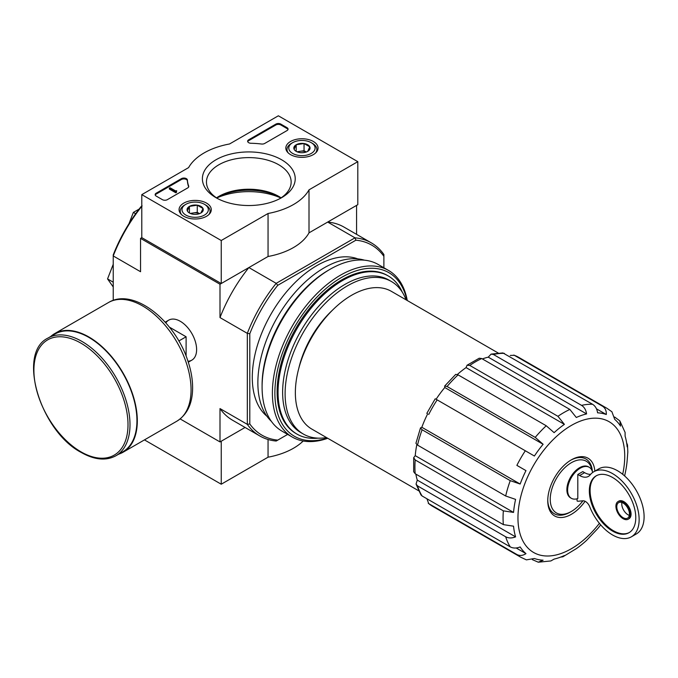 <?xml version="1.0" encoding="UTF-8"?>
<svg xmlns="http://www.w3.org/2000/svg" width="678" height="678" viewBox="0 0 678 678"><rect width="100%" height="100%" fill="white"/><g stroke="black" fill="none" stroke-linecap="round" stroke-linejoin="round"><path stroke-width="1.02" d="M582.894 500.822A29.849 17.23 -60 0 1 571.351 511.458A29.849 17.23 -60 0 1 550.282 500.72A29.849 17.23 -60 0 1 568.817 464.354A29.849 17.23 -60 0 1 592.114 470.727M577.063 498.788L577.063 500.906A1.754 1.017 -120 0 0 577.927 501.245L582.978 500.813A7.026 4.051 -120 0 1 589.826 507.025A37.57 21.696 -120 0 0 631.354 536.832A37.57 21.696 -120 0 0 631.354 493.44A37.57 21.696 -120 0 0 593.775 471.752A37.57 21.696 -120 0 0 590.123 474.914A17.56 10.136 -120 0 1 588.411 476.397A17.56 10.136 -120 0 1 579.631 475.524L577.8 474.473L577.8 498.559A17.908 10.339 120 0 1 571.334 498.296L570.588 497.864A17.908 10.339 -60 0 1 570.588 477.185A17.908 10.339 -60 0 1 588.496 466.845L589.241 467.278A17.908 10.339 120 0 0 571.334 477.617A17.908 10.339 120 0 0 571.334 498.296M592.648 472.49A17.908 10.339 120 0 0 589.241 467.278M590.614 474.337A17.56 10.136 -120 0 1 584.597 472.659L582.766 471.608L577.8 474.473M180.17 418.936L220.003 441.929L245.08 427.454L221.24 441.217L221.24 484.219L268.056 457.192A63.207 36.493 0 0 0 303.202 441.014M467.04 365.247L466.066 367.603L564.393 424.369L557.943 416.317L469.795 365.425L467.04 365.247L479.227 358.213L481.711 358.552L569.859 409.436L576.308 417.487A80.767 46.629 -60 0 1 586.58 413.919C586.004 409.978 584.334 407.131 581.563 405.368A86.03 49.672 -60 0 1 592.572 404.283C595.343 406.046 597.013 408.893 597.589 412.826A80.767 46.629 -60 0 1 606.302 414.512C606.496 410.732 605.225 407.961 602.496 406.207A86.03 49.672 -60 0 1 606.912 408.283L518.772 357.391A86.03 49.672 -60 0 0 514.348 355.314L602.496 406.207M444.666 386.053L444.785 387.511L543.112 444.276L535.222 437.386L447.082 386.494L444.666 386.053L455.718 374.383L458.091 374.875L546.239 425.767L554.121 432.657A80.767 46.629 -60 0 1 564.393 424.369M466.066 367.603A80.767 46.629 120 0 0 457.345 374.493M444.785 387.511A80.767 46.629 120 0 0 436.081 399.257L534.4 456.023A80.767 46.629 -60 0 1 543.112 444.276M427.649 413.86A80.767 46.629 120 0 0 421.835 427.267L520.153 484.033A80.767 46.629 -60 0 1 525.975 470.625L516.873 465.371A86.03 49.672 -60 0 1 525.306 450.768M525.975 470.625L516.873 465.371M421.835 427.267L420.513 427.894L422.097 429.759L510.246 480.651L520.153 484.033M420.504 427.894L415.928 443.302L417.538 445.107L505.686 495.999A86.03 49.672 -60 0 1 510.246 480.651M416.834 444.649A80.767 46.629 120 0 0 415.233 455.658L513.551 512.424A80.767 46.629 -60 0 1 515.594 499.381L505.686 495.999M415.233 455.658L413.682 457.675L415.207 459.964L503.356 510.856L513.551 512.424M413.682 457.675L413.682 471.744L415.207 473.727L503.356 524.619A86.03 49.672 -60 0 1 503.356 510.856M415.86 474.108A80.767 46.629 120 0 0 417.275 480.1L515.594 536.866A80.767 46.629 -60 0 1 513.551 526.187L503.356 524.619M417.275 480.1L416.055 484.092L417.538 485.897L505.686 536.79C508.593 538.307 511.898 538.332 515.594 536.866M416.055 484.092L420.945 494.889L422.097 495.982L510.246 546.875A86.03 49.672 -60 0 1 505.686 536.79M516.161 547.977L525.975 553.638A80.767 46.629 -60 0 1 520.153 546.943C516.458 548.417 513.153 548.392 510.246 546.875M426.928 498.771L428.725 503.61L516.873 554.502C519.763 555.994 522.797 555.706 525.975 553.638M532.34 559.63L538.264 562.189L543.112 560.197A80.767 46.629 -60 0 1 534.4 558.503L526.382 559.867L520.882 557.291A86.03 49.672 -60 0 1 516.873 554.502M560.638 557.104L562.901 556.799L564.393 555.536A80.767 46.629 -60 0 1 554.121 559.104L550.858 560.952L538.256 562.206M600.683 524.874A80.767 46.629 -60 0 1 597.589 528.738L586.58 540.366A80.767 46.629 -60 0 1 576.308 548.655L562.901 556.799M606.912 408.283L611.895 411.749L614.726 419.385A80.767 46.629 -60 0 1 620.54 426.081L619.845 420.885L625.091 432.411L625.108 436.157A80.767 46.629 -60 0 1 627.15 446.836L627.497 444.921L627.82 451.963L627.15 460.599A80.767 46.629 -60 0 1 625.108 473.642L624.667 475.99M627.497 444.921L626.625 442.802M614.666 417.038L619.845 420.885M596.479 408.851L606.302 414.512M514.348 355.314L510.28 355.442M581.563 405.368L493.415 354.475L491.101 354.102L502.906 352.933L592.572 404.283M491.101 354.102L488.253 357.153L586.58 413.919M488.253 357.153A80.767 46.629 120 0 0 482.363 358.925M418.665 490.779L311.838 429.098A79.538 45.918 -60 0 1 311.829 337.254A79.538 45.918 -60 0 1 391.367 291.337L498.203 353.018M357.806 161.669L309.007 189.84A63.207 36.493 180 0 1 268.056 213.485L221.24 240.512L141.787 194.637L188.603 167.61A63.207 36.493 180 0 1 229.554 143.973L278.353 115.794L357.806 161.669L357.806 204.68L309.007 232.851A63.207 36.493 180 0 1 268.056 256.496L221.24 283.523L141.787 237.647L140.549 238.368L220.003 284.235L248.885 267.564A111.489 64.368 120 0 0 220.003 317.584L220.003 284.235M287.667 434.403L276.192 441.031A111.489 64.368 -60 0 1 259.852 435.988A111.489 64.368 -60 0 1 247.317 424.352L247.317 333.356A111.489 64.368 -60 0 1 276.192 283.336L248.885 267.564M277.768 440.115A109.734 63.359 -60 0 1 249.801 423.97L249.801 333.746A109.734 63.359 -60 0 1 277.768 285.294L276.192 283.336L355.001 237.834L327.686 222.07L356.569 205.392L356.569 234.351M113.234 300.396L113.234 254.894A109.734 63.359 -60 0 1 141.202 206.443L142.117 205.926M187.976 361.23A23.103 13.34 -120 0 0 196.612 349.577A23.103 13.34 -120 0 0 180.272 321.287A23.103 13.34 -120 0 0 165.873 322.94M249.801 333.746L247.317 333.356L220.003 317.584M141.787 206.332A111.489 64.368 -60 0 0 113.234 255.945L140.549 271.717L140.549 238.368M220.003 441.929L220.003 408.58A111.489 64.368 120 0 0 232.537 420.216L259.852 435.988M249.801 423.97L247.317 424.352L220.003 408.58M277.768 285.294L355.908 240.181L355.001 237.834A111.489 64.368 -60 0 1 371.341 242.877A111.489 64.368 -60 0 1 383.884 254.513L383.884 267.751M266.946 416.258A91.301 52.715 -60 0 1 271.192 313.795A91.301 52.715 -60 0 1 357.806 258.886M355.908 240.181A109.734 63.359 -60 0 1 383.884 256.326M371.341 242.877L344.026 227.105A111.489 64.368 120 0 0 327.686 222.07M135.668 213.739L133.363 212.409L128.998 223.655M139.151 209.07L133.363 212.409M113.234 282.192L107.556 278.912L113.234 286.98M113.234 264.293L107.556 278.912M318.058 438.149A91.301 52.715 -60 0 1 296.964 434.098A91.301 52.715 -60 0 1 296.964 328.669A91.301 52.715 -60 0 1 388.265 275.963A91.301 52.715 -60 0 1 402.317 292.21M326.525 437.581A88.072 50.85 -60 0 1 303.346 434.047A88.072 50.85 -60 0 1 303.346 332.356A88.072 50.85 -60 0 1 391.418 281.514A88.072 50.85 -60 0 1 406.054 299.82M303.346 434.047L300.863 432.615A88.072 50.85 -60 0 1 300.863 330.923A88.072 50.85 -60 0 1 388.935 280.073L391.418 281.514M585.089 501.288A33.358 19.264 -60 0 1 560.57 517.534A33.358 19.264 -60 0 1 547.756 500.703A33.358 19.264 -60 0 1 571.351 459.854A33.358 19.264 -60 0 1 594.843 471.134M571.351 511.458L570.105 512.178A31.603 18.247 -60 0 1 547.765 499.974M570.715 460.226A31.603 18.247 -60 0 1 592.386 471.481M621.879 502.5A8.958 5.17 -120 0 0 628.082 514.831A8.958 5.17 -120 0 0 629.328 515.399M631.354 536.832L636.32 533.959A37.57 21.696 -120 0 0 636.32 490.575A37.57 21.696 -120 0 0 598.742 468.879L593.775 471.752M612.565 531.094A32.832 18.959 -120 0 0 628.981 532.722A32.832 18.959 -120 0 0 628.981 494.813A32.832 18.959 -120 0 0 596.148 475.854A32.832 18.959 -120 0 0 591.114 502.169A32.832 18.959 -120 0 0 612.565 531.094M628.209 519.204L628.955 518.772A10.187 5.882 -120 0 0 628.955 507.017A10.187 5.882 -120 0 0 618.768 501.135L618.031 501.567A10.187 5.882 -120 0 0 616.463 509.72A10.187 5.882 -120 0 0 623.116 518.695A10.187 5.882 -120 0 0 628.209 519.204A10.187 5.882 -120 0 0 628.209 507.441A10.187 5.882 -120 0 0 618.031 501.567M596.53 475.651A32.832 18.959 -120 0 0 591.962 502.076A32.832 18.959 -120 0 0 613.31 530.671A32.832 18.959 -120 0 0 629.354 532.501M623.116 517.695A8.958 5.17 -120 0 0 627.599 518.136A8.958 5.17 -120 0 0 627.599 507.797A8.958 5.17 -120 0 0 618.641 502.627A8.958 5.17 -120 0 0 617.268 509.805A8.958 5.17 -120 0 0 623.116 517.695M186.111 356.086L186.111 336.78L169.39 327.127M178.823 340.983L186.111 336.78M115.921 455.76L122.871 451.751A67.944 39.231 -120 0 0 122.871 373.29A67.944 39.231 -120 0 0 54.926 334.059L47.969 338.076C16.679 352.95 40.29 431.2 81.241 452.463C94.505 459.947 106.065 461.048 115.921 455.76A67.944 39.231 -120 0 0 115.921 377.299A67.944 39.231 -120 0 0 47.969 338.076M118.633 454.192A68.478 39.536 -120 0 0 123.133 452.201A68.478 39.536 -120 0 0 123.133 373.137A68.478 39.536 -120 0 0 54.664 333.601A68.478 39.536 -120 0 0 50.689 336.508M268.056 439.497L268.056 457.192M144.456 439.895L221.24 484.219M313.329 141.473A16.111 9.297 180 0 1 318.05 148.168A16.111 9.297 180 0 1 301.939 157.347A16.111 9.297 180 0 1 285.836 148.168A16.111 9.297 180 0 1 295.684 139.482A16.111 9.297 180 0 1 313.329 141.473M206.561 203.12A16.111 9.297 180 0 1 211.282 209.807A16.111 9.297 180 0 1 195.171 218.994A16.111 9.297 180 0 1 179.068 209.807A16.111 9.297 180 0 1 188.916 201.12A16.111 9.297 180 0 1 206.561 203.12M281.633 159.779A46.426 26.806 180 0 1 281.633 197.679A46.426 26.806 180 0 1 215.977 197.679A46.426 26.806 180 0 1 215.977 159.779A46.426 26.806 180 0 1 281.633 159.779M167.364 199.654A3.509 2.026 180 0 1 162.398 199.654L156.186 196.078A3.509 2.026 180 0 1 155.16 194.637A3.509 2.026 180 0 1 156.186 193.205L181.399 178.653A3.509 2.026 180 0 1 185.17 178.195A3.509 2.026 180 0 1 187.391 180.009A61.452 35.476 180 0 0 188.679 186.052A3.509 2.026 180 0 1 188.755 186.467A3.509 2.026 180 0 1 187.721 187.899L167.364 199.654M264.691 143.465A3.509 2.026 180 0 1 261.488 144.016A61.452 35.476 180 0 0 251.03 143.27A3.509 2.026 180 0 1 247.639 141.244A3.509 2.026 180 0 1 248.673 139.812L275.87 124.108A3.509 2.026 180 0 1 280.836 124.108L287.04 127.693A3.509 2.026 180 0 1 288.074 129.125A3.509 2.026 180 0 1 287.04 130.557L264.691 143.465M141.787 237.647L141.787 194.637M268.056 256.496L268.056 213.485M221.24 283.523L221.24 240.512M309.007 232.851L309.007 189.84M280.895 198.01A52.147 30.103 0 0 0 216.714 198.01M217.485 198.51A42.341 24.45 180 0 1 206.459 182.06A42.341 24.45 180 0 1 232.596 159.474A42.341 24.45 180 0 1 278.743 164.771A42.341 24.45 180 0 1 291.15 182.06A42.341 24.45 180 0 1 280.124 198.51M216.502 197.866A42.341 24.45 180 0 1 218.867 196.383A42.341 24.45 180 0 1 278.743 196.383L278.743 196.383A42.341 24.45 180 0 1 281.107 197.866M217.485 197.222A46.426 26.806 180 0 1 280.124 197.222M155.237 195.069A3.509 2.026 180 0 1 156.186 194.069L181.399 179.509A3.509 2.026 180 0 1 185.17 179.06A3.509 2.026 180 0 1 187.391 180.873L187.391 180.009M188.67 186.899A61.452 35.476 180 0 1 187.391 180.873M176.551 191.484L175.805 191.916L169.347 188.187L170.093 187.764L175.585 190.925L176.67 190.696L176.144 191.128L176.551 192.349L175.805 192.781L175.805 191.916M176.67 190.696L176.551 191.628M175.805 192.781L169.347 189.052L169.347 188.187M247.724 141.677A3.509 2.026 180 0 1 248.673 140.677L275.87 124.972A3.509 2.026 180 0 1 280.836 124.972L287.04 128.557A3.509 2.026 180 0 1 287.989 129.557M187.34 210.909A8.111 4.678 180 0 1 189.433 206.383A8.111 4.678 180 0 1 197.273 205.171A8.111 4.678 180 0 1 203.002 208.485L200.908 213.002A8.111 4.678 180 0 1 193.069 214.214A8.111 4.678 180 0 1 189.433 213.002A8.111 4.678 180 0 1 187.34 210.909L189.433 206.383L197.273 205.171L203.002 208.485A8.111 4.678 180 0 1 200.908 213.002M184.619 205.036L185.857 204.315A13.17 7.602 180 0 1 204.485 204.315A13.17 7.602 180 0 1 204.485 215.07A13.17 7.602 180 0 1 185.857 215.07A13.17 7.602 180 0 1 185.857 204.315L184.619 205.036A14.924 8.619 180 0 0 180.246 211.129L180.246 213.197M204.485 204.315L205.722 205.036A14.924 8.619 180 0 1 210.095 211.129A14.924 8.619 180 0 1 208.765 214.68M181.577 214.68A14.924 8.619 180 0 1 180.246 211.129M190.865 213.663A7.026 4.051 180 0 1 193.357 212.943L190.264 213.426M199.527 213.638L197.273 212.341L193.357 212.943A7.026 4.051 180 0 1 199.485 213.663M197.273 212.341L197.273 205.171M189.433 212.934L189.433 206.383M294.108 149.262A8.111 4.678 180 0 1 296.21 144.736A8.111 4.678 180 0 1 304.041 143.524A8.111 4.678 180 0 1 309.778 146.838L307.676 151.363A8.111 4.678 180 0 1 299.846 152.575A8.111 4.678 180 0 1 296.21 151.363A8.111 4.678 180 0 1 294.108 149.262L296.21 144.736L304.041 143.524L309.778 146.838A8.111 4.678 180 0 1 307.676 151.363M291.387 143.389L292.633 142.677A13.17 7.602 180 0 1 311.253 142.677A13.17 7.602 180 0 1 311.253 153.423A13.17 7.602 180 0 1 292.633 153.423A13.17 7.602 180 0 1 292.633 142.677L291.387 143.389A14.924 8.619 180 0 0 287.014 149.482L287.014 151.55M311.253 142.677L312.49 143.389A14.924 8.619 180 0 1 316.863 149.482A14.924 8.619 180 0 1 315.533 153.042M288.345 153.042A14.924 8.619 180 0 1 287.014 149.482M297.634 152.016A7.026 4.051 180 0 1 300.125 151.304L297.04 151.779M306.295 151.999L304.041 150.694L300.125 151.304A7.026 4.051 180 0 1 306.253 152.016M304.041 150.694L304.041 143.524M296.21 151.287L296.21 144.736M327.381 438.073A94.462 54.537 -60 0 1 275.048 387.409A94.462 54.537 -60 0 1 336.873 280.328A94.462 54.537 -60 0 1 406.919 300.312M296.498 433.818A91.301 52.715 -60 0 1 277.107 391.757A91.301 52.715 -60 0 1 341.67 279.938A91.301 52.715 -60 0 1 387.791 275.692M327.728 438.276A96.217 55.554 -60 0 1 292.32 437.09A96.217 55.554 -60 0 1 292.32 325.991A96.217 55.554 -60 0 1 388.536 270.446A96.217 55.554 -60 0 1 407.266 300.515M292.32 437.09L282.014 431.14A96.217 55.554 -60 0 1 262.089 387.096A96.217 55.554 -60 0 1 330.118 269.259A96.217 55.554 -60 0 1 378.231 264.496L388.536 270.446M262.089 387.096L262.089 385.231A93.937 54.232 -60 0 1 328.508 270.191L330.118 269.259M271.378 421.36A93.937 54.232 -60 0 1 277.319 317.329A93.937 54.232 -60 0 1 364.442 260.174M557.943 416.317A86.03 49.672 -60 0 1 569.859 409.436M469.795 365.425A86.03 49.672 -60 0 1 481.711 358.552M535.222 437.386A86.03 49.672 -60 0 1 546.239 425.767M447.082 386.494A86.03 49.672 -60 0 1 458.091 374.875M428.725 414.478A86.03 49.672 -60 0 1 437.157 399.884M417.538 445.107A86.03 49.672 -60 0 1 422.097 429.759M415.207 473.727A86.03 49.672 -60 0 1 415.207 459.964M422.097 495.982A86.03 49.672 -60 0 1 417.538 485.897M520.882 557.291L432.734 506.398A86.03 49.672 -60 0 1 428.725 503.61M493.415 354.475A86.03 49.672 -60 0 1 504.424 353.391M298.693 368.756A71.987 41.561 -60 0 1 332.542 310.126M599.403 523.34A75.495 43.587 -60 0 1 521.552 538.061A75.495 43.587 -60 0 1 561.553 432.14A75.495 43.587 -60 0 1 624.735 456.269A75.495 43.587 -60 0 1 622.692 474.312M584.597 472.659L579.631 475.524M80.953 451.819A66.546 38.417 -120 0 0 121.701 393.85A66.546 38.417 -120 0 0 40.205 346.797A66.546 38.417 -120 0 0 80.953 451.819M123.133 452.201L176.89 421.165A68.478 39.536 -120 0 0 176.89 342.102A68.478 39.536 -120 0 0 108.421 302.566L54.664 333.601M156.186 194.069L156.186 193.205M181.399 179.509L181.399 178.653M188.679 186.891L188.679 186.052M176.297 191.34L176.297 190.916M287.04 128.557L287.04 127.693M280.836 124.972L280.836 124.108M275.87 124.972L275.87 124.108M248.673 140.677L248.673 139.812M388.265 275.963L387.316 275.412M296.964 434.098L296.023 433.547M513.814 355.06L518.772 357.391M426.809 413.368L435.234 398.774M432.734 506.398L428.242 503.271M168.72 320.143L165.195 322.177M191.823 360.154L188.298 362.188M176.89 421.165C187.086 414.69 192.323 403.893 192.611 388.774C192.73 379.655 191.052 370.069 187.569 360.026C174.441 320.109 133.354 287.277 108.421 302.566M210.095 211.129L210.095 213.197M316.863 149.482L316.863 151.55"/></g></svg>

